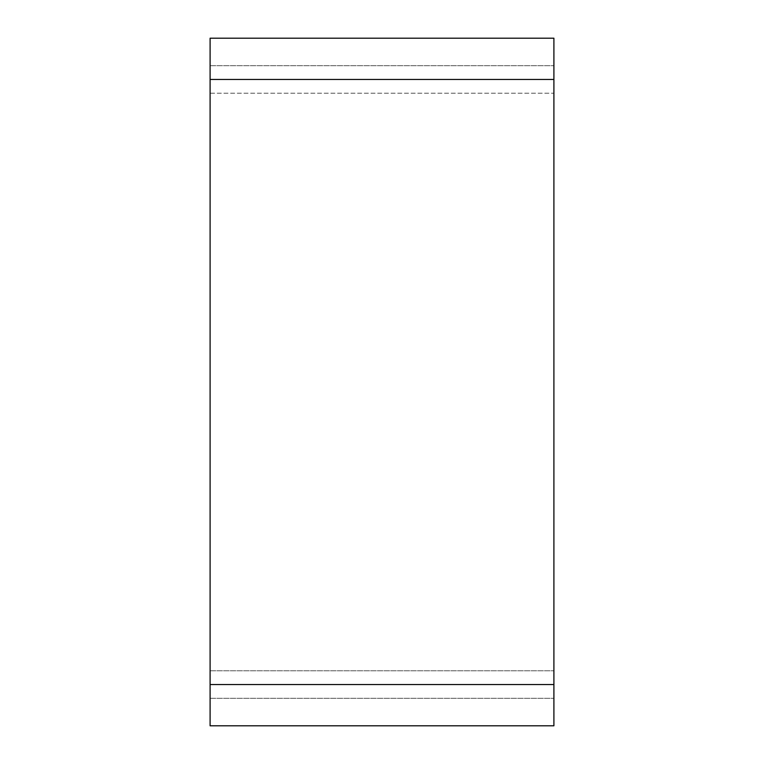 <?xml version="1.0" encoding="UTF-8"?>
<svg xmlns="http://www.w3.org/2000/svg" width="764" height="764" viewBox="0 0 764 764"><rect width="100%" height="100%" fill="white"/><g stroke="black" fill="none" stroke-linecap="round" stroke-linejoin="round"><path stroke-width="0.57" stroke-dasharray="3.82 2.86" d="M210.1 684.544L210.1 725.8L553.9 725.8L553.9 38.2L210.1 38.2L210.1 684.544L553.9 684.544M553.9 93.208L553.9 698.296L553.9 65.704L553.9 93.208L210.1 93.208L210.1 698.296L210.1 65.704L210.1 93.208L553.9 93.208M210.1 698.296L553.9 698.296L210.1 698.296M210.1 65.704L553.9 65.704L210.1 65.704M210.1 79.456L553.9 79.456M210.1 670.792L553.9 670.792L210.1 670.792"/><path stroke-width="1.15" d="M210.1 79.456L210.1 725.8L553.9 725.8L553.9 38.2L210.1 38.2L210.1 79.456L553.9 79.456M210.1 684.544L553.9 684.544"/></g></svg>
